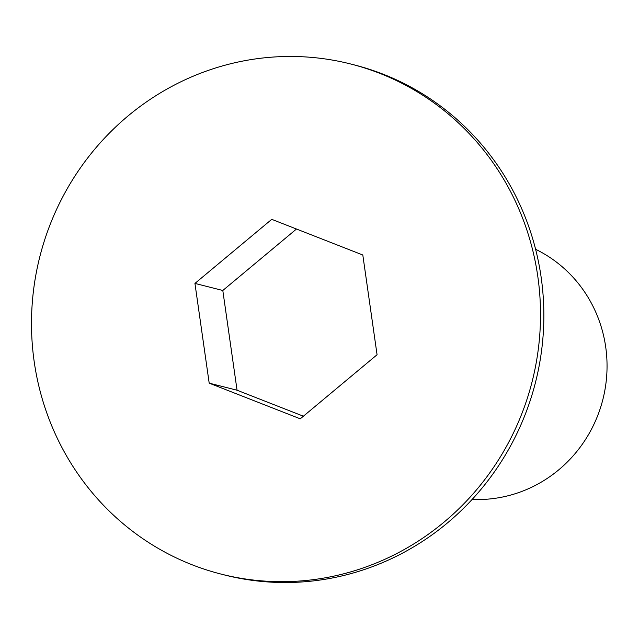 <?xml version="1.0" encoding="UTF-8"?>
<svg xmlns="http://www.w3.org/2000/svg" width="639" height="639" viewBox="0 0 639 639"><rect width="100%" height="100%" fill="white"/><g stroke="black" fill="none" stroke-linecap="round" stroke-linejoin="round"><path stroke-width="0.96" d="M472.133 499.434A131.578 126.977 -75.8 0 0 598.088 414.583A131.578 126.977 -75.8 0 0 535.61 249.29M350.731 64.004L354.078 64.858A263.156 253.947 104.2 0 1 383.176 74.204A263.156 253.947 104.2 0 1 531.153 397.626A263.156 253.947 104.2 0 1 224.616 574.996L221.278 574.141A263.156 253.947 104.2 0 1 192.171 564.796A263.156 253.947 104.2 0 1 44.195 241.374A263.156 253.947 104.2 0 1 350.731 64.004A263.156 253.947 104.2 0 1 379.83 73.357A263.156 253.947 104.2 0 1 527.806 396.779A263.156 253.947 104.2 0 1 221.278 574.141M362.808 255.001L377.066 354.741L300.258 418.817L209.193 383.152L194.943 283.412L271.751 219.337L362.808 255.001M296.48 229.026L222.803 290.481L194.943 283.412M222.803 290.481L237.061 390.221L209.193 383.152M237.061 390.221L303.389 416.197"/></g></svg>
